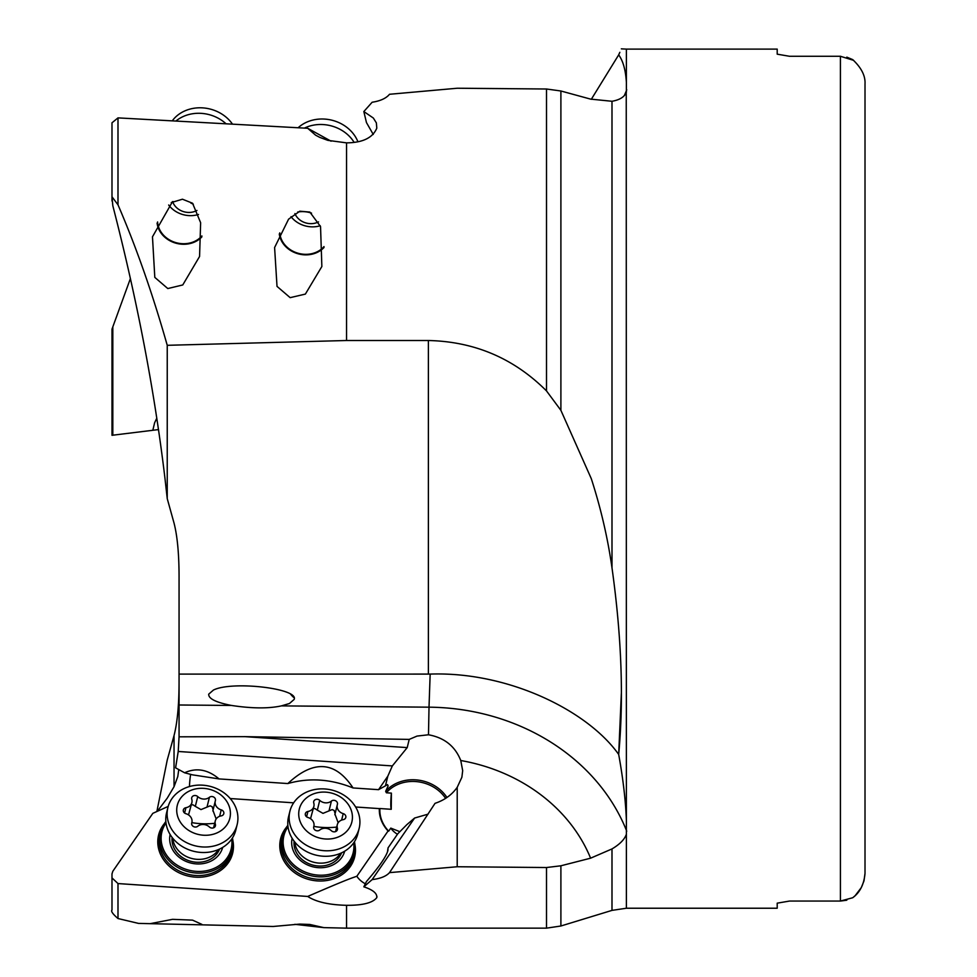 <?xml version="1.0" encoding="UTF-8"?>
<svg xmlns="http://www.w3.org/2000/svg" width="977" height="977" viewBox="0 0 977 977"><rect width="100%" height="100%" fill="white"/><g stroke="black" fill="none" stroke-linecap="round" stroke-linejoin="round"><path stroke-width="1.47" d="M168.191 806.404L152.827 813.34L112.819 871.276L111.989 873.927L111.989 910.063C110.78 911.199 112.782 914.02 117.997 918.539L138.502 923.399L150.14 923.668L172.538 919.333L192.542 920.139L201.885 924.376L199.784 924.792L150.14 923.668M156.87 811.533L167.238 760.033L174.04 735.571C177.496 722.088 179.17 703.281 179.06 679.149M157.273 811.35L167.214 798.185L174.04 786.717L174.04 735.571M355.64 807.002L379.345 808.602A36.283 31.191 13.8 0 0 379.308 809.884A36.283 31.191 13.8 0 0 388.077 830.975L356.861 876.235C350.352 878.579 348.349 878.848 307.694 896.446L117.997 883.562L111.989 877.908M230.242 798.539L293.65 802.825M286.322 827.434A38.127 32.778 13.8 0 0 279.776 845.593A38.127 32.778 13.8 0 0 317.623 880.936A38.127 32.778 13.8 0 0 355.469 850.234A38.127 32.778 13.8 0 0 354.859 844.275M164.319 823.672A38.127 32.778 13.8 0 0 157.773 841.82A38.127 32.778 13.8 0 0 195.62 877.163A38.127 32.778 13.8 0 0 233.466 846.461A38.127 32.778 13.8 0 0 232.856 840.501M178.767 769.571L177.777 776.568L174.04 786.717M175.591 767.824L184.604 772.783L192.335 774.822L219.043 778.913L287.836 783.554C309.135 777.521 330.873 778.987 353.051 787.951L378.551 789.672L385.451 785.838L387.832 776.141L392.339 765.919L178.217 751.472L175.591 767.824M190.674 774.297A12.298 1.258 -86.1 0 0 189.453 786.546M457.212 787.315L457.212 866.746L389.518 872.632L435.034 803.338C444.523 800.151 451.924 794.814 457.212 787.315L461.877 777.252L462.683 770.658L460.765 760.521C455.148 746.257 444.388 737.672 428.488 734.777L417.057 736.072L409.216 739.394L244.873 736.646L179.06 736.817L178.217 751.472M244.873 736.646L407.214 747.6L392.339 765.919M281.413 705.882C268.516 708.679 251.883 708.533 231.525 705.455C216.015 702.451 208.406 698.689 208.712 694.158L213.426 690.067C231.976 680.664 299.047 688.431 294.162 699.41L289.448 703.501L281.413 705.882L429.013 707.177L430.161 674.093C508.028 671.358 587.543 710.499 618.685 754.439C623.07 778.62 625.634 800.566 626.379 820.265L626.379 834.236C624.621 839.377 619.821 844.275 611.993 848.928L590.596 858.185L560.896 865.793L546.509 867.527L457.212 866.746M179.06 736.817L179.06 674.106L430.161 674.093M167.238 498.636L167.238 345.308C152.668 293.955 136.255 247.12 117.997 204.816L111.989 196.78L112.819 205.744C137.171 300.049 154.561 391.02 165.003 478.669L167.238 498.636L174.04 523.098C177.496 536.593 179.17 555.4 179.06 579.52L179.06 674.106M428.39 674.106L428.39 340.509L346.542 340.509L167.238 345.308M111.989 196.78L111.989 122.797L117.997 117.887L307.694 128.28L315.608 135.18L319.772 137.378L327.845 140.358L346.542 142.862L346.542 340.509M174.175 201.714L172.538 201.58L152.473 236.813L154.806 277.383L167.8 288.557L182.76 284.954L199.564 256.499L200.639 222.744L192.542 203.228L182.443 199.21L174.175 201.714A24.596 21.14 -166.2 0 0 171.256 202.581M309.831 212.058L299.829 211.203L288.581 219.178L274.598 247.535L277.016 286.383L290.157 297.655L305.374 294.089L321.86 266.513L320.541 226.579L309.831 212.058M331.069 141.189L307.694 128.28M111.989 200.993L111.989 126.778M117.997 312.652L111.989 329.164L112.819 326.868L112.819 435.192L111.989 435.302L152.827 430.283L154.622 422.772L156.796 418.18M130.405 278.543L112.819 326.868M179.06 650.865L179.06 579.483M307.694 896.446C316.084 901.918 329.029 904.873 346.542 905.313L346.542 928.15L323.802 927.625L309.831 924.462L299.829 924.095L273.181 926.477L199.784 924.792M294.81 924.315L323.802 927.625M356.861 876.235A12.298 5.972 -145.4 0 0 365.337 883.794M428.036 814.159L414.602 818.042L406.969 824.539L397.81 833.735L388.052 847.877L387.918 850.491C386.306 856.487 379.149 866.831 366.46 881.523L363.835 886.823C372.97 889.839 377.293 893.442 376.792 897.619L376.975 896.507M346.542 905.313C362.687 905.435 372.774 902.87 376.792 897.619M388.052 847.877L387.429 852.042M388.077 830.975L388.675 831.171A35.673 30.666 -166.2 0 1 379.845 810.226A35.673 30.666 -166.2 0 1 379.906 808.529L391.252 809.298A12.298 1.258 93.9 0 1 391.386 793.116L386.367 792.774L385.671 791.309A36.894 31.716 -166.2 0 1 446.941 797.488M397.444 834.285A12.298 5.972 34.6 0 1 390.788 828.105L388.675 831.171M385.451 785.838L387.503 784.592L388.125 785.923L385.671 791.309M407.214 747.6L409.216 739.394M389.518 872.632C386.147 876.308 380.358 878.628 372.139 879.605L414.602 818.042M363.835 886.823L372.139 879.605M428.39 340.509C474.614 341.571 513.987 358.376 546.509 390.922L560.896 410.34L591.293 478.669C600.831 508.199 607.731 537.924 611.993 567.845C621.641 636.833 623.876 699.019 618.685 754.439L621.335 693.572M373.251 134.447L366.46 122.565L363.835 111.549L373.348 118.046L376.377 122.907L376.792 128.17C372.774 137.818 362.687 142.715 346.542 142.862M363.835 111.549L372.139 102.243C380.358 100.985 386.147 98.335 389.518 94.281L457.212 88.235L546.509 89.005L560.896 90.995L590.596 99.117L611.993 101.278C619.797 99.91 624.596 96.87 626.379 92.156L626.379 82.312C625.634 70.039 623.07 60.892 618.685 54.871L619.833 52.318M626.245 92.51L626.379 820.265M591.305 99.3L618.685 54.871M853.642 60.366L840.415 56.275L789.501 56.275L840.623 56.275M846.803 900.208L840.415 901.063L789.501 901.063L840.415 901.063L852.665 897.753M852.713 897.716C859.919 892.538 864.01 884.441 865.011 873.414L865.011 665.984M865.011 291.354L865.011 83.924C865.488 75.876 861.396 67.779 852.713 59.621L846.803 57.13M777.203 54.175L789.501 56.275L777.203 54.175L777.203 49.106L626.379 49.106L626.379 82.312M777.203 903.163L789.501 901.063L777.203 903.163L777.203 908.231L626.379 908.231L611.993 910.381L611.993 848.928M863.998 880.839L865.011 873.414L865.011 83.924M863.973 880.912L861.396 887.372M861.201 887.727L855.315 895.469M854.741 896.007L853.678 896.947M294.04 697.688A21.518 7.352 66.1 0 1 290.633 694.232M158.506 429.587L152.827 430.283M111.989 329.164L111.989 435.302M158.616 430.332L157.773 429.672M386.367 792.774A35.673 30.666 -166.2 0 1 445.61 798.38M184.604 772.783C196.377 767.421 207.857 769.461 219.043 778.913M353.051 787.951C335.294 761.022 313.556 759.556 287.836 783.554M387.832 776.141L378.551 789.672M390.788 828.105L399.862 831.671M391.386 793.116L391.252 809.298M172.111 837.411A24.596 21.14 13.8 0 0 196.414 862.227A24.596 21.14 13.8 0 0 219.581 849.062M170.132 834.505A27.063 23.265 13.8 0 0 196.524 863.912A27.063 23.265 13.8 0 0 222.683 847.413M231.683 839.084A35.673 30.666 -166.2 0 1 231.928 842.65A35.673 30.666 -166.2 0 1 196.524 871.374A35.673 30.666 -166.2 0 1 161.12 838.303A35.673 30.666 -166.2 0 1 166.005 822.952M232.465 837.912A36.894 31.716 -166.2 0 1 232.99 843.334A36.894 31.716 -166.2 0 1 232.208 849.892A36.894 31.716 -166.2 0 1 192.567 872.644A36.894 31.716 -166.2 0 1 159.752 838.84A36.894 31.716 -166.2 0 1 160.533 832.294A36.894 31.716 -166.2 0 1 165.858 821.547M160.533 832.294L159.935 834.737A36.894 31.716 13.8 0 0 159.153 841.282A36.894 31.716 13.8 0 0 191.968 875.074A36.894 31.716 13.8 0 0 231.61 852.335L232.208 849.892M294.114 841.185A24.596 21.14 13.8 0 0 318.417 866.001A24.596 21.14 13.8 0 0 341.584 852.836M292.135 838.278A27.063 23.265 13.8 0 0 318.526 867.686A27.063 23.265 13.8 0 0 344.686 851.187M353.698 842.858A35.673 30.666 -166.2 0 1 353.93 846.424A35.673 30.666 -166.2 0 1 318.526 875.148A35.673 30.666 -166.2 0 1 283.122 842.076A35.673 30.666 -166.2 0 1 288.007 826.725M354.468 841.686A36.894 31.716 -166.2 0 1 355.005 847.108A36.894 31.716 -166.2 0 1 354.211 853.666A36.894 31.716 -166.2 0 1 314.57 876.406A36.894 31.716 -166.2 0 1 281.755 842.614A36.894 31.716 -166.2 0 1 282.536 836.068A36.894 31.716 -166.2 0 1 287.861 825.321M282.536 836.068L281.938 838.51A36.894 31.716 13.8 0 0 281.156 845.056A36.894 31.716 13.8 0 0 313.971 878.848A36.894 31.716 13.8 0 0 353.613 856.108L354.211 853.666M279.776 232.88A24.596 21.14 -166.2 0 0 304.14 254.276A24.596 21.14 -166.2 0 0 323.998 246.583M311.541 213.133A24.596 21.14 -166.2 0 0 304.14 211.667A24.596 21.14 -166.2 0 0 297.655 212.033M324.022 247.462A25.219 21.677 13.8 0 1 304.14 254.814A25.219 21.677 13.8 0 1 298.449 253.886A25.219 21.677 13.8 0 1 279.275 233.955M157.602 221.962A24.596 21.14 -166.2 0 0 181.978 243.676A24.596 21.14 -166.2 0 0 201.885 235.945M193.324 204.217A24.596 21.14 -166.2 0 0 190.894 203.094M201.897 236.837A25.219 21.677 13.8 0 1 181.978 244.213A25.219 21.677 13.8 0 1 171.427 241.527A25.219 21.677 13.8 0 1 157.089 223.11M340.582 853.287A24.596 21.14 -166.2 0 1 319.125 863.106A24.596 21.14 -166.2 0 1 294.798 842.052M289.888 811.325L288.533 816.821A35.673 30.666 13.8 0 0 323.179 856.218A35.673 30.666 13.8 0 0 357.814 833.833L359.157 828.337A35.673 30.666 -166.2 0 1 324.523 850.723A35.673 30.666 -166.2 0 1 289.888 811.325A35.673 30.666 -166.2 0 1 324.523 788.94A35.673 30.666 -166.2 0 1 359.157 828.337M325.573 838.999A27.063 23.265 -166.2 0 1 298.718 813.914A27.063 23.265 -166.2 0 1 325.573 792.127A27.063 23.265 -166.2 0 1 352.428 817.212A27.063 23.265 -166.2 0 1 325.573 838.999M333.951 831.842A3.59 3.09 13.8 0 0 337.383 828.117A8.28 7.12 -166.2 0 1 337.273 824.747A8.28 7.12 -166.2 0 1 343.22 819.654A3.59 3.09 13.8 0 0 343.22 813.633A8.28 7.12 -166.2 0 1 337.273 804.853A8.28 7.12 -166.2 0 1 337.383 804.45A3.59 3.09 13.8 0 0 331.411 801.079A8.28 7.12 -166.2 0 1 325.573 802.838A8.28 7.12 -166.2 0 1 319.735 800.358A3.59 3.09 13.8 0 0 313.764 802.996A8.28 7.12 -166.2 0 1 313.873 806.379A8.28 7.12 -166.2 0 1 307.914 811.472A3.59 3.09 13.8 0 0 307.914 817.48A8.28 7.12 -166.2 0 1 313.873 826.273A8.28 7.12 -166.2 0 1 313.764 826.676A3.59 3.09 13.8 0 0 319.735 830.047A8.28 7.12 -166.2 0 1 325.573 828.276A8.28 7.12 -166.2 0 1 331.411 830.768A3.59 3.09 13.8 0 0 333.951 831.842M310.527 818.702L313.873 806.379M319.735 800.358L317.33 810.141L314.924 808.553L313.312 808.687M317.33 810.141L322.984 813.365L332.168 809.579L334.158 810.495L335.123 813.597M334.989 814.232L338.164 822.744M218.579 849.514A24.596 21.14 -166.2 0 1 197.122 859.333A24.596 21.14 -166.2 0 1 172.782 838.278M167.885 807.552L166.53 813.047A35.673 30.666 13.8 0 0 201.164 852.445A35.673 30.666 13.8 0 0 235.811 830.059L237.155 824.564A35.673 30.666 -166.2 0 1 202.52 846.949A35.673 30.666 -166.2 0 1 167.885 807.552A35.673 30.666 -166.2 0 1 202.52 785.166A35.673 30.666 -166.2 0 1 237.155 824.564M203.57 835.225A27.063 23.265 -166.2 0 1 176.715 810.141A27.063 23.265 -166.2 0 1 203.57 788.354A27.063 23.265 -166.2 0 1 230.425 813.438A27.063 23.265 -166.2 0 1 203.57 835.225M211.948 828.069A3.59 3.09 13.8 0 0 215.38 824.344A8.28 7.12 -166.2 0 1 215.27 820.973A8.28 7.12 -166.2 0 1 221.217 815.88A3.59 3.09 13.8 0 0 221.217 809.86A8.28 7.12 -166.2 0 1 215.27 801.079A8.28 7.12 -166.2 0 1 215.38 800.676A3.59 3.09 13.8 0 0 209.408 797.305A8.28 7.12 -166.2 0 1 203.57 799.064A8.28 7.12 -166.2 0 1 197.733 796.585A3.59 3.09 13.8 0 0 191.761 799.223A8.28 7.12 -166.2 0 1 191.871 802.606A8.28 7.12 -166.2 0 1 185.911 807.698A3.59 3.09 13.8 0 0 185.911 813.707A8.28 7.12 -166.2 0 1 191.871 822.5A8.28 7.12 -166.2 0 1 191.761 822.903A3.59 3.09 13.8 0 0 197.733 826.273A8.28 7.12 -166.2 0 1 203.57 824.503A8.28 7.12 -166.2 0 1 209.408 826.994A3.59 3.09 13.8 0 0 211.948 828.069M188.524 814.928L191.871 802.606M197.733 796.585L195.327 806.367L192.921 804.779L191.297 804.914M195.327 806.367L200.981 809.591L210.165 805.817L212.156 806.733L213.12 809.823M212.986 810.458L216.161 818.97M318.539 221.889A15.986 13.739 13.8 0 1 309.831 223.623A15.986 13.739 13.8 0 1 294.907 213.572M320.236 225.76A24.596 21.14 13.8 0 1 310.881 226.811A24.596 21.14 13.8 0 1 291.012 216.674M304.433 128.097A35.673 30.666 13.8 0 1 323.179 124.567A35.673 30.666 13.8 0 1 354.138 142.386M357.912 141.75A35.673 30.666 -166.2 0 0 324.523 119.072A35.673 30.666 -166.2 0 0 298.144 127.731M196.951 210.458A15.986 13.739 13.8 0 1 187.828 212.412A15.986 13.739 13.8 0 1 172.795 202.08M198.514 214.464A24.596 21.14 13.8 0 1 188.879 215.599A24.596 21.14 13.8 0 1 168.667 204.999M176.031 120.953A35.673 30.666 13.8 0 1 201.164 113.356A35.673 30.666 13.8 0 1 225.919 123.676M232.404 124.03A35.673 30.666 -166.2 0 0 202.52 107.861A35.673 30.666 -166.2 0 0 172.331 120.757M179.06 704.991L231.525 705.455M428.488 734.777L429.013 707.177A209.09 181.05 -178 0 1 626.745 831.195M117.997 117.887L117.997 204.816M117.997 883.562L117.997 918.539M346.542 928.15L546.509 928.15L546.509 867.527M460.765 760.521A172.196 149.102 -178 0 1 590.596 858.185M560.896 865.793L560.896 926.001L611.993 910.381M546.509 390.922L546.509 89.005M560.896 90.995L560.896 410.34M611.993 567.845L611.993 101.278M624.401 95.428A209.09 181.05 -178 0 0 626.745 89.835M840.415 901.063L840.415 56.275M626.379 834.236L626.379 908.231M337.383 828.117L336.711 830.865M307.914 811.472L306.607 816.833M331.411 801.079L329.017 810.849M343.22 813.633L341.645 820.069M313.837 826.395A40.936 20.468 180 0 0 322.654 827.434A40.936 20.468 180 0 0 336.699 827.079M215.38 824.344L214.708 827.092M185.911 807.698L184.592 813.059M209.408 797.305L207.014 807.075M221.217 809.86L219.642 816.296M191.834 822.622A40.936 20.468 180 0 0 200.651 823.66A40.936 20.468 180 0 0 214.696 823.306M621.335 48.85L626.379 49.106M546.509 928.15L560.896 926.001M335.587 831.586L337.273 824.747M313.654 827.165L313.873 826.273M334.842 814.733L337.273 804.853M213.584 827.824L215.27 820.973M191.651 823.403L191.871 822.5M212.839 810.959L215.27 801.079"/></g></svg>
